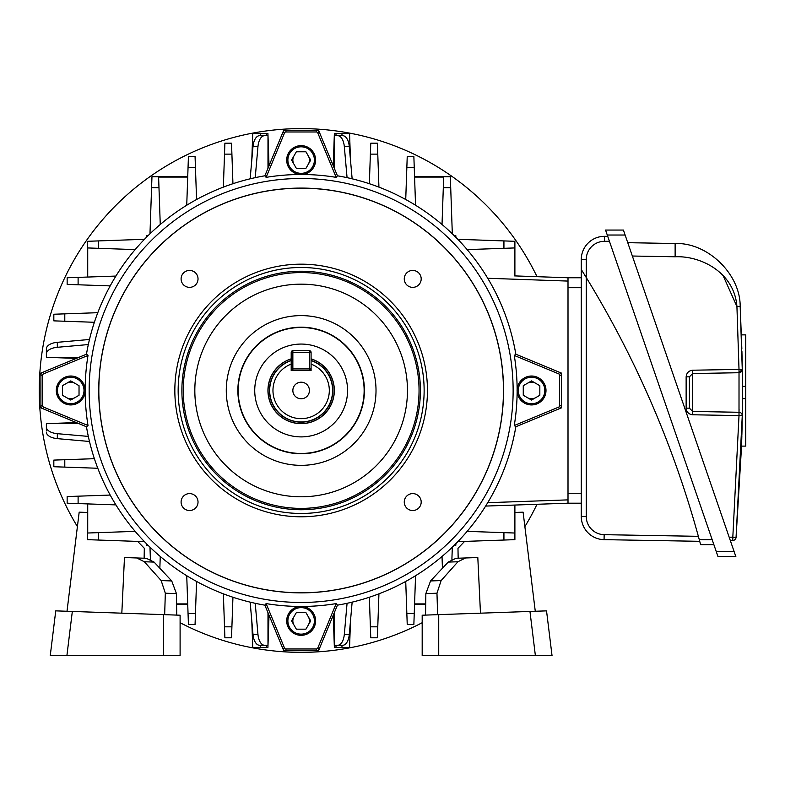 <?xml version="1.0" encoding="UTF-8"?>
<svg xmlns="http://www.w3.org/2000/svg" width="785" height="785" viewBox="0 0 785 785"><rect width="100%" height="100%" fill="white"/><g stroke="black" fill="none" stroke-linecap="round" stroke-linejoin="round"><path stroke-width="1.18" d="M292.854 390.479A8.292 8.292 0 0 0 301.146 398.77A8.292 8.292 0 0 0 309.427 390.479A8.292 8.292 0 0 0 301.146 382.197A8.292 8.292 0 0 0 292.854 390.479M291.196 358.941A33.068 33.068 0 0 0 301.146 423.547A33.068 33.068 0 0 0 311.086 358.941M291.196 352.357L291.196 364.112A28.181 28.181 0 0 0 301.146 418.66A28.181 28.181 0 0 0 311.086 364.112L311.086 360.6A31.498 31.498 0 0 1 301.146 421.977A31.498 31.498 0 0 1 291.196 360.6L291.196 370.589L311.086 370.589L311.086 352.357A1.658 1.658 0 0 0 309.427 350.699L292.854 350.699A1.658 1.658 0 0 0 291.196 352.357L292.854 352.357L292.854 368.93L309.427 368.93L309.427 352.357L292.854 352.357L292.854 350.699M291.196 368.93A1.658 1.658 0 0 0 292.854 370.589L292.854 368.93L291.196 368.93M309.427 370.589A1.658 1.658 0 0 0 311.086 368.93L309.427 368.93L309.427 370.589M301.146 344.065A46.413 46.413 0 0 0 254.733 390.479A46.413 46.413 0 0 0 301.146 436.892A46.413 46.413 0 0 0 347.559 390.479A46.413 46.413 0 0 0 301.146 344.065A46.413 46.413 0 0 0 254.733 390.479A46.413 46.413 0 0 0 301.146 436.892A46.413 46.413 0 0 0 347.559 390.479A46.413 46.413 0 0 0 301.146 344.065M291.196 358.853A33.147 33.147 0 0 0 301.146 423.635A33.147 33.147 0 0 0 311.086 358.853M424.135 390.479A122.99 122.99 0 0 0 301.146 267.489A122.99 122.99 0 0 0 178.156 390.479A122.99 122.99 0 0 0 301.146 513.468A122.99 122.99 0 0 0 424.135 390.479M174.839 390.479A126.306 126.306 0 0 1 301.146 264.172A126.306 126.306 0 0 1 427.452 390.479A126.306 126.306 0 0 1 301.146 516.785A126.306 126.306 0 0 1 174.839 390.479M420.397 390.479A119.261 119.261 0 0 1 301.146 509.74A119.261 119.261 0 0 1 181.885 390.479A119.261 119.261 0 0 1 301.146 271.227A119.261 119.261 0 0 1 420.397 390.479M364.132 390.479A62.986 62.986 0 0 0 301.146 327.492A62.986 62.986 0 0 0 238.159 390.479A62.986 62.986 0 0 0 301.146 453.465A62.986 62.986 0 0 0 364.132 390.479M513.135 390.479A211.989 211.989 0 0 0 301.146 178.489A211.989 211.989 0 0 0 89.156 390.479A211.989 211.989 0 0 0 301.146 602.468A211.989 211.989 0 0 0 513.135 390.479M517.129 389.488A215.983 215.983 0 0 0 514.263 355.438L515.823 354.202A217.72 217.72 0 0 0 337.422 175.801L319.397 132.292A3.317 3.317 0 0 0 316.335 130.241L285.956 130.241A3.317 3.317 0 0 0 282.894 132.292L264.869 175.801L266.105 177.361A215.983 215.983 0 0 1 300.155 174.496M302.137 174.496A215.983 215.983 0 0 1 336.186 177.361L337.422 175.801M264.869 175.801A217.72 217.72 0 0 0 86.468 354.202L42.949 372.227A3.317 3.317 0 0 0 40.908 375.289L40.908 405.668A3.317 3.317 0 0 0 42.949 408.73L86.468 426.755A217.72 217.72 0 0 0 264.869 605.157L282.894 648.665A3.317 3.317 0 0 0 285.956 650.716L316.335 650.716A3.317 3.317 0 0 0 319.397 648.665L337.422 605.157A217.72 217.72 0 0 0 515.823 426.755L559.332 408.73A3.317 3.317 0 0 0 561.383 405.668L561.383 375.289A3.317 3.317 0 0 0 559.332 372.227L515.823 354.202M85.163 389.488A215.983 215.983 0 0 1 88.018 355.438L86.468 354.202M503.45 390.479A202.304 202.304 0 0 0 301.146 188.174A202.304 202.304 0 0 0 98.831 390.479A202.304 202.304 0 0 0 301.146 592.793A202.304 202.304 0 0 0 503.45 390.479M503.538 390.479A202.393 202.393 0 0 0 301.146 188.086A202.393 202.393 0 0 0 98.753 390.479A202.393 202.393 0 0 0 301.146 592.871A202.393 202.393 0 0 0 503.538 390.479M181.1 278.901A8.458 8.458 0 0 0 189.568 287.359A8.458 8.458 0 0 0 198.026 278.901A8.458 8.458 0 0 0 189.568 270.433A8.458 8.458 0 0 0 181.1 278.901M404.265 278.901A8.458 8.458 0 0 0 412.724 287.359A8.458 8.458 0 0 0 421.192 278.901A8.458 8.458 0 0 0 412.724 270.433A8.458 8.458 0 0 0 404.265 278.901M404.265 502.057A8.458 8.458 0 0 0 412.724 510.525A8.458 8.458 0 0 0 421.192 502.057A8.458 8.458 0 0 0 412.724 493.598A8.458 8.458 0 0 0 404.265 502.057M181.1 502.057A8.458 8.458 0 0 0 189.568 510.525A8.458 8.458 0 0 0 198.026 502.057A8.458 8.458 0 0 0 189.568 493.598A8.458 8.458 0 0 0 181.1 502.057M85.163 391.47A215.983 215.983 0 0 0 88.018 425.519L86.468 426.755M300.155 606.462A215.983 215.983 0 0 1 266.105 603.596L264.869 605.157M302.137 606.462A215.983 215.983 0 0 0 336.186 603.596L337.422 605.157M517.129 391.47A215.983 215.983 0 0 1 514.263 425.519L515.823 426.755M336.186 177.361L317.788 132.959A1.58 1.58 0 0 0 316.335 131.978L285.956 131.978A1.58 1.58 0 0 0 284.494 132.959L266.105 177.361M514.263 425.519L558.665 407.13A1.58 1.58 0 0 0 559.646 405.668L559.646 375.289A1.58 1.58 0 0 0 558.665 373.837L514.263 355.438M266.105 603.596L284.494 648.008A1.58 1.58 0 0 0 285.956 648.979L316.335 648.979A1.58 1.58 0 0 0 317.788 648.008L336.186 603.596M88.018 355.438L43.617 373.837A1.58 1.58 0 0 0 42.645 375.289L42.645 405.668A1.58 1.58 0 0 0 43.617 407.13L88.018 425.519M308.319 164.222A8.292 8.292 0 0 0 308.319 155.94M293.963 155.94A8.292 8.292 0 0 0 293.963 164.222M315.599 160.081A14.454 14.454 0 0 0 301.146 145.627A14.454 14.454 0 0 0 286.692 160.081A14.454 14.454 0 0 0 301.146 174.535A14.454 14.454 0 0 0 315.599 160.081M314.402 160.081A13.257 13.257 0 0 0 301.146 146.815A13.257 13.257 0 0 0 287.879 160.081A13.257 13.257 0 0 0 301.146 173.338A13.257 13.257 0 0 0 314.402 160.081M310.713 160.081L305.924 151.79L296.357 151.79L291.578 160.081L296.357 168.363L305.924 168.363L310.713 160.081M537.018 276.683A261.896 261.896 0 0 0 39.25 390.479A261.896 261.896 0 0 0 77.411 526.607M180.099 622.721A261.896 261.896 0 0 0 422.183 622.721M524.88 526.607A261.896 261.896 0 0 0 537.018 504.274M349.56 133.558L350.483 160.042L349.56 133.558L336.029 133.558L335.951 135.707M349.56 647.399L350.483 620.915L349.56 647.399L334.371 647.399L334.292 645.25L340.925 645.25M285.956 648.979L285.956 650.716L283.738 650.716L282.894 648.665L284.494 648.008M317.788 648.008L319.397 648.665L318.553 650.716L316.335 650.716L316.335 648.979M43.617 407.13L42.949 408.73L40.908 407.886L40.908 405.668L42.645 405.668M42.645 375.289L40.908 375.289L40.908 373.071L42.949 372.227L43.617 373.837M284.494 132.959L282.894 132.292L283.738 130.241L285.956 130.241L285.956 131.978M316.335 131.978L316.335 130.241L318.553 130.241L319.397 132.292L317.788 132.959M558.665 373.837L559.332 372.227L561.383 373.071L561.383 375.289L559.646 375.289M559.646 405.668L561.383 405.668L561.383 407.886L559.332 408.73L558.665 407.13M87.4 277.056L87.4 241.299L144.46 239.307M425.539 615.097L425.853 593.607L430.563 580.949L448.206 562.089L455.967 558.302L477.81 557.536L458.155 558.223L457.979 548.283L464.602 541.414L514.891 539.658L457.822 541.65M452.317 547.165L451.895 559.332M150.396 559.332L149.974 547.165M144.46 541.65L87.4 539.658L87.4 503.901L87.4 512.458L79.177 512.173L67.01 611.26M457.822 239.307L514.891 241.299L514.891 275.908L514.891 241.299M450.325 176.733L414.568 176.733L450.325 176.733L452.317 233.802M149.974 233.802L151.966 176.733L187.723 176.733M87.724 503.911L87.724 533.015L135.148 531.366M514.558 275.898L568.006 277.762L514.558 275.898L514.558 247.942L467.134 249.601M442.024 224.481L443.682 177.067L414.578 177.067M187.713 177.067L158.609 177.067L160.258 224.481M250.15 178.813L252.986 146.667A13.257 6.633 -90 0 1 259.511 135.707L267.989 135.707L267.921 133.558L269.039 165.733M352.141 602.144L349.305 634.3A13.257 6.633 90 0 1 342.78 645.25L337.805 645.25A13.257 6.633 -90 0 0 344.33 634.3L347.068 603.302M269.039 615.234L267.989 645.25L259.511 645.25A13.257 6.633 -90 0 1 252.986 634.3L250.15 602.144M333.242 165.733L334.371 133.558L336.029 133.558M334.292 168.255L334.292 135.707L342.78 135.707A13.257 6.633 90 0 1 349.305 146.667L352.141 178.813M76.39 358.382L46.374 357.332L46.374 348.844A13.257 6.633 0 0 1 57.325 342.319L89.48 339.483M76.39 422.585L46.374 423.635L46.374 427.138A13.257 6.633 0 0 0 57.325 433.673L88.322 436.401M46.374 430.259L46.374 427.138M267.921 647.399L267.989 645.25L267.921 647.399L252.731 647.399L251.799 620.915M333.242 615.234L334.292 645.25L334.292 612.702M187.723 604.224L176.586 604.224M514.891 505.049L514.891 512.458L523.104 512.173L535.272 611.26M87.4 529.718L87.4 539.658L137.679 541.414L144.312 548.283L144.136 558.223L124.472 557.536L121.822 613.173M110.185 285.897L67.147 284.396L67.147 277.762L115.915 276.065M135.148 249.601L87.724 247.942L87.724 277.046M115.915 504.892L67.147 503.195L67.147 496.562L110.185 495.06M188.429 624.477L195.063 624.477L188.429 624.477L186.732 575.709M160.258 556.477L159.846 568.252M442.436 568.252L442.024 556.477M415.559 575.709L413.862 624.477L407.229 624.477L405.727 581.44M467.134 531.366L514.558 533.015L514.558 505.059M487.721 502.685L568.006 499.878L568.006 503.195L485.65 506.07M405.727 199.518L407.229 156.48L413.862 156.48L415.559 205.248M186.732 205.248L188.429 156.48L195.063 156.48L196.564 199.518M46.374 357.332L78.922 357.332M267.989 645.25L267.989 612.702M97.791 468.262L53.831 466.732L53.831 460.098L94.386 458.685M94.386 322.282L53.831 320.859L53.831 314.236L97.791 312.695M223.362 187.124L224.893 143.174L231.526 143.174L232.939 183.719M369.342 183.719L370.765 143.174L377.389 143.174L378.929 187.124M425.696 604.224L414.568 604.224M378.929 593.833L377.389 637.793L370.765 637.793L369.342 597.238M232.939 597.238L231.526 637.793L224.893 637.793L223.362 593.833M196.564 581.44L195.063 624.477M78.922 423.635L46.374 423.635M267.989 168.255L267.989 135.707M347.068 177.655L344.33 146.667A13.257 6.633 -90 0 0 337.805 135.707M264.486 135.707A13.257 6.633 90 0 0 257.951 146.667L255.223 177.655M255.223 603.302L257.951 634.3A13.257 6.633 90 0 0 264.486 645.25M88.322 344.556L57.325 347.294A13.257 6.633 180 0 0 46.374 353.819M89.48 441.474L57.325 438.638A13.257 6.633 180 0 1 46.374 432.113M568.006 499.878L568.006 281.079L487.721 278.273M581.273 277.762L568.006 277.762L568.006 281.079M414.578 603.901L425.705 603.901M176.586 603.901L187.713 603.901M266.341 135.707L266.262 133.558L252.731 133.558L251.799 160.042M266.262 133.558L267.921 133.558M146.432 543.662L146.432 545.192L147.963 545.192M147.963 235.765L146.432 235.765L146.432 237.296M455.859 237.296L455.859 235.765L454.329 235.765M454.329 545.192L455.859 545.192L455.859 543.662M66.892 655.671L50.25 655.671L55.745 610.867L72.328 611.446L66.892 655.671L163.545 655.671L163.545 614.635L72.328 611.446M163.545 614.635L180.099 615.214L180.099 655.671L163.545 655.671M124.472 557.536L146.314 558.302L154.086 562.089L171.729 580.949L176.439 593.607L165.321 593.215L161.17 580.576L144.342 561.746L136.737 557.968M176.743 615.097L176.439 593.607M164.664 614.675L165.321 593.215M144.136 558.223L146.314 558.302M699.729 541.316L604.067 539.648A23.207 23.207 0 0 1 581.273 516.442L581.273 259.531A23.207 23.207 0 0 1 604.479 236.324L607.718 236.324M713.879 544.633L700.612 544.633L713.879 544.633M609.425 241.299L604.479 241.299A18.232 18.232 0 0 0 586.248 259.531L586.248 277.517L581.273 269.481L586.248 277.517A1007.587 1007.587 0 0 1 699.278 539.658L712.162 539.658M581.273 287.712L568.006 287.712L568.006 493.245L581.273 493.245M581.273 503.195L568.006 503.195M604.479 241.299L604.479 236.324A23.207 23.207 0 0 0 581.273 259.531L586.248 259.531L586.248 516.442A18.232 18.232 0 0 0 604.156 534.673L698.365 536.322L698.885 538.196M700.612 544.633L699.278 539.658M741.923 433.32L742.011 429.493M741.953 432.152L742.09 425.912M742.1 425.499L742.11 424.911M742.247 416.943L742.267 415.343M742.394 402.764L742.404 401.753M741.845 348.668L740.177 306.356L742.267 369.411L739.019 372.728L692.655 373.532A3.317 3.317 0 0 0 692.517 373.542M689.397 376.712A3.317 3.317 0 0 0 689.397 376.849L689.397 408.151L686.139 408.151C686.541 412.096 688.71 414.303 692.655 414.774L692.655 411.458L739.009 412.272L739.019 372.728A3.317 3.317 0 0 0 742.267 369.411L742.267 415.628L736.055 537.45L741.56 446.115L742.267 415.608A3.317 3.317 0 0 0 739.009 412.272L739.009 415.589L692.655 414.774M742.424 396.739L742.424 387.976M741.796 438.216L741.668 442.632M742.276 414.48L742.325 410.663M742.394 403.323L742.404 401.616M742.414 397.485A1653.495 1653.495 0 0 0 742.414 386.357L742.365 378.596M741.58 445.311L741.629 443.898M741.629 443.888L741.668 442.671M741.668 442.534L741.727 440.571M741.737 440.199L741.786 438.678M741.786 438.462L741.864 435.734M741.884 434.654L741.933 432.8M741.943 432.447L741.982 430.926M742.217 419.013L742.237 417.463M742.247 416.698L742.267 415.628A3.317 3.317 0 0 0 739.009 412.272L739.058 409.181M717.99 556.594L605.559 230.054L623.408 230.054L735.849 556.594L734.132 551.619L735.849 556.594L717.99 556.594M729.177 537.225L732.817 537.166L732.817 540.472L730.305 540.522M627.755 242.683L675.129 243.517C707.57 242.29 740.383 274.083 740.177 306.356C740.383 274.083 707.57 242.29 675.129 243.517L675.129 256.774L632.347 256.028M722.975 275.309L736.929 306.523C734.426 272.542 700.877 255.576 675.129 256.774M692.655 370.216C688.71 370.697 686.541 372.904 686.139 376.849L689.397 376.849L692.655 373.532L692.655 370.216L739.009 369.411L736.929 306.523L740.177 306.356M732.817 540.472A3.317 3.317 0 0 0 736.055 537.45L732.817 537.166L739.009 415.589L742.267 415.628A3.317 3.317 0 0 0 739.009 412.272M742.404 384.572L742.404 383.551M742.384 380.205L742.414 386.357L745.75 386.357L745.75 446.115L741.56 446.115M742.345 375.995L742.316 373.64M741.913 351.307L742.07 358.254M742.208 365.525L742.227 367.144M742.306 372.796L742.325 374.288M692.655 373.532L692.655 411.458A3.317 3.317 0 0 1 692.517 411.458M689.397 408.288A3.317 3.317 0 0 1 689.397 408.151L692.655 411.458M742.267 369.362A3.317 3.317 0 0 1 739.009 372.728L739.009 369.411L742.267 369.362A3.317 3.317 0 0 1 742.267 369.411L740.275 372.453L739.009 372.728L742.267 369.362M742.414 398.633L745.75 398.633M741.423 334.871L745.75 334.871L745.75 386.357M742.345 376.368A1653.495 1653.495 0 0 1 742.414 386.357L742.374 379.567M742.345 375.819L742.325 374.003M742.208 365.408L742.07 358.284M477.81 557.536L480.469 613.173M514.891 539.658L514.891 512.458M438.736 614.635L546.537 610.867L552.041 655.671L422.183 655.671L422.183 615.214L438.736 614.635L438.736 655.671M455.967 558.302L458.155 558.223M465.554 557.968L457.94 561.746L441.121 580.576L436.97 593.215L425.853 593.607M437.628 614.675L436.97 593.215M74.889 383.306A8.292 8.292 0 0 0 66.597 383.306M66.597 397.661A8.292 8.292 0 0 0 74.889 397.661M70.748 376.025A14.454 14.454 0 0 0 56.294 390.479A14.454 14.454 0 0 0 70.748 404.932A14.454 14.454 0 0 0 85.202 390.479A14.454 14.454 0 0 0 70.748 376.025M70.748 377.222A13.257 13.257 0 0 0 57.482 390.479A13.257 13.257 0 0 0 70.748 403.745A13.257 13.257 0 0 0 84.005 390.479A13.257 13.257 0 0 0 70.748 377.222M70.748 380.911L62.457 385.69L62.457 395.267L70.748 400.046L79.03 395.267L79.03 385.69L70.748 380.911M293.963 616.735A8.292 8.292 0 0 0 293.963 625.027M308.319 625.027A8.292 8.292 0 0 0 308.319 616.735M286.692 620.876A14.454 14.454 0 0 0 301.146 635.33A14.454 14.454 0 0 0 315.599 620.876A14.454 14.454 0 0 0 301.146 606.422A14.454 14.454 0 0 0 286.692 620.876M287.879 620.876A13.257 13.257 0 0 0 301.146 634.143A13.257 13.257 0 0 0 314.402 620.876A13.257 13.257 0 0 0 301.146 607.619A13.257 13.257 0 0 0 287.879 620.876M291.578 620.876L296.357 629.168L305.924 629.168L310.713 620.876L305.924 612.594L296.357 612.594L291.578 620.876M527.402 397.661A8.292 8.292 0 0 0 535.684 397.661M535.684 383.306A8.292 8.292 0 0 0 527.402 383.306M531.543 404.932A14.454 14.454 0 0 0 545.997 390.479A14.454 14.454 0 0 0 531.543 376.025A14.454 14.454 0 0 0 517.089 390.479A14.454 14.454 0 0 0 531.543 404.932M531.543 403.745A13.257 13.257 0 0 0 544.81 390.479A13.257 13.257 0 0 0 531.543 377.222A13.257 13.257 0 0 0 518.286 390.479A13.257 13.257 0 0 0 531.543 403.745M531.543 400.046L539.835 395.267L539.835 385.69L531.543 380.911L523.261 385.69L523.261 395.267L531.543 400.046M291.196 360.423A31.655 31.655 0 0 0 301.146 422.144A31.655 31.655 0 0 0 311.086 360.423M309.427 350.699L309.427 352.357L311.086 352.357M183.239 390.479A117.907 117.907 0 0 0 301.146 508.386A117.907 117.907 0 0 0 419.053 390.479A117.907 117.907 0 0 0 301.146 272.572A117.907 117.907 0 0 0 183.239 390.479M194.827 390.479A106.318 106.318 0 0 0 301.146 496.797A106.318 106.318 0 0 0 407.464 390.479A106.318 106.318 0 0 0 301.146 284.16A106.318 106.318 0 0 0 194.827 390.479M226.276 390.479A74.869 74.869 0 0 0 301.146 465.348A74.869 74.869 0 0 0 376.015 390.479A74.869 74.869 0 0 0 301.146 315.609A74.869 74.869 0 0 0 226.276 390.479M237.865 390.479A63.281 63.281 0 0 0 301.146 453.759A63.281 63.281 0 0 0 364.426 390.479A63.281 63.281 0 0 0 301.146 327.198A63.281 63.281 0 0 0 237.865 390.479M260.326 647.399L260.326 645.25M266.262 647.399L266.341 645.25M341.966 647.399L341.966 645.25M335.951 645.25L336.029 647.399M260.326 133.558L260.326 135.707M341.966 133.558L341.966 135.707M57.325 342.319L57.325 347.294M503.931 248.315L503.931 240.916M503.931 540.041L503.931 532.642M406.846 613.517L414.245 613.517M370.383 626.832L377.771 626.832M344.33 634.3L349.305 634.3M252.986 634.3L257.951 634.3M224.51 626.832L231.909 626.832M188.047 613.517L195.445 613.517M98.351 532.642L98.351 540.041M78.107 496.179L78.107 503.578M64.792 459.716L64.792 467.114M57.325 433.673L57.325 438.638M64.792 313.853L64.792 321.242M78.107 277.38L78.107 284.778M98.351 240.916L98.351 248.315M158.972 187.694L151.583 187.694M195.445 167.44L188.047 167.44M231.909 154.125L224.51 154.125M257.951 146.667L252.986 146.667M349.305 146.667L344.33 146.667M377.771 154.125L370.383 154.125M414.245 167.44L406.846 167.44M450.708 187.694L443.309 187.694M161.17 580.576L171.729 580.949M154.086 562.089L144.342 561.746M586.248 516.442L581.273 516.442M604.156 534.673L604.067 539.648M686.139 408.151L686.139 376.849M716.283 551.619L734.132 551.619M625.125 235.029L607.276 235.029M535.39 655.671L529.963 611.446M430.563 580.949L441.121 580.576M457.94 561.746L448.206 562.089"/></g></svg>
